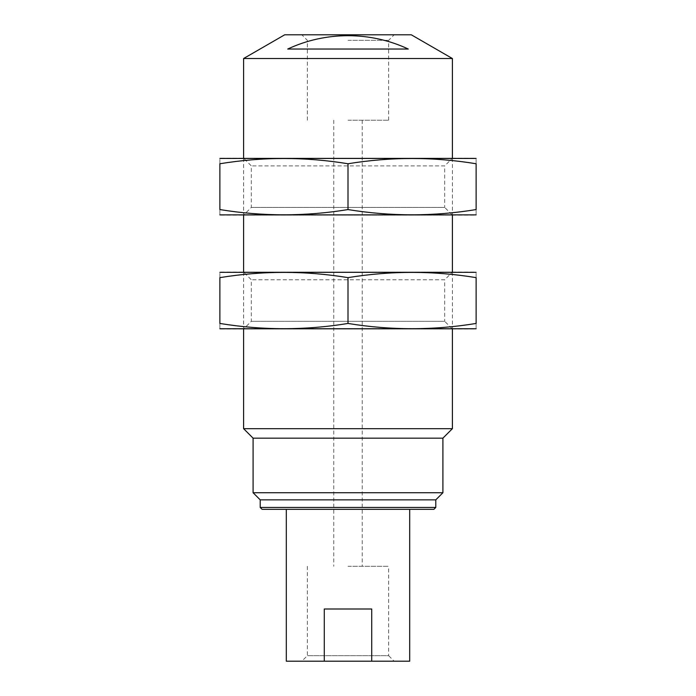 <?xml version="1.0" encoding="UTF-8"?>
<svg xmlns="http://www.w3.org/2000/svg" width="696" height="696" viewBox="0 0 696 696"><rect width="100%" height="100%" fill="white"/><g stroke="black" fill="none" stroke-linecap="round" stroke-linejoin="round"><path stroke-width="0.52" stroke-dasharray="3.48 2.61" d="M348 566.292L388.646 566.292L348 566.292M348 120.217L388.646 120.217L348 120.217M284.699 34.8L411.301 34.8M243.6 58.525L452.4 58.525M408.274 49.033L287.726 49.033L408.274 49.033C370.22 31.172 325.45 31.32 287.726 49.033L408.274 49.033M348 34.8L394.162 34.8L348 34.8M324.275 661.2L324.275 609L371.725 609L324.275 609L371.725 609L371.725 661.2L286.308 661.2M371.725 661.2L409.692 661.2M394.162 661.2L301.838 661.2L394.162 661.2L388.646 655.684L307.354 655.684L388.646 655.684L388.646 566.292M409.692 509.342L286.308 509.342L409.692 509.342M262.105 509.342L433.895 509.342M260.208 507.445L435.792 507.445M260.208 499.858L435.792 499.858M253.092 492.733L442.908 492.733M253.092 438.167L442.908 438.167M243.6 428.675L452.4 428.675M452.4 158.183L452.4 215.125L243.6 215.125L452.4 215.125L444.692 207.417L251.308 207.417L444.692 207.417L444.692 165.892L251.308 165.892L444.692 165.892L452.4 158.183L243.6 158.183L452.4 158.183M452.4 272.075L452.4 329.017L243.6 329.017L452.4 329.017L444.692 321.308L251.308 321.308L444.692 321.308L444.692 279.783L251.308 279.783L444.692 279.783L452.4 272.075L243.6 272.075L452.4 272.075M348 40.316L388.646 40.316L348 40.316M220.823 158.183L475.177 158.183M476.125 163.751C476.125 156.765 476.125 156.765 476.125 163.751C433.417 156.757 390.708 156.757 348 163.751C305.292 156.757 262.583 156.757 219.875 163.751C219.875 156.765 219.875 156.765 219.875 163.751L219.875 209.566C219.875 216.543 219.875 216.543 219.875 209.566C262.583 216.552 305.292 216.552 348 209.566C390.708 216.552 433.417 216.552 476.125 209.566C476.125 216.543 476.125 216.543 476.125 209.566L476.125 163.751M220.823 215.125L475.177 215.125M348 209.566L348 163.751M220.823 272.075L475.177 272.075M476.125 277.634C476.125 270.657 476.125 270.657 476.125 277.634C433.417 270.648 390.708 270.648 348 277.634C305.292 270.648 262.583 270.648 219.875 277.634C219.875 270.657 219.875 270.657 219.875 277.634L219.875 323.449C219.875 330.435 219.875 330.435 219.875 323.449C262.583 330.443 305.292 330.443 348 323.449C390.708 330.443 433.417 330.443 476.125 323.449C476.125 330.435 476.125 330.435 476.125 323.449L476.125 277.634M220.823 329.017L475.177 329.017M348 323.449L348 277.634M333.767 120.217L333.767 566.292M362.233 120.217L362.233 566.292M243.6 158.183L243.6 215.125L251.308 207.417L251.308 165.892L243.6 158.183M243.6 272.075L243.6 329.017L251.308 321.308L251.308 279.783L243.6 272.075M388.646 120.217L388.646 40.316L394.162 34.8M307.354 120.217L307.354 40.316L301.838 34.8M307.354 566.292L307.354 655.684L301.838 661.2"/><path stroke-width="1.04" d="M243.6 58.525L452.4 58.525L411.301 34.8L284.699 34.8L243.6 58.525L243.6 158.183M287.726 49.033L408.274 49.033C370.55 31.32 325.78 31.172 287.726 49.033M409.692 509.342L409.692 661.2L286.308 661.2L286.308 509.342M371.725 661.2L371.725 609L324.275 609L324.275 661.2M433.895 509.342L262.105 509.342L260.208 507.445L435.792 507.445L433.895 509.342M435.792 507.445L435.792 499.858L260.208 499.858L260.208 507.445M435.792 499.858L442.908 492.733L253.092 492.733L260.208 499.858M442.908 492.733L442.908 438.167L253.092 438.167L253.092 492.733M442.908 438.167L452.4 428.675L243.6 428.675L253.092 438.167M452.4 58.525L452.4 158.183M452.4 215.125L452.4 272.075M452.4 329.017L452.4 428.675M476.125 158.436L219.875 158.436M219.875 163.751C262.583 156.757 305.292 156.757 348 163.751C390.708 156.757 433.417 156.757 476.125 163.751C476.125 156.765 476.125 156.765 476.125 163.751L476.125 209.566C476.125 216.543 476.125 216.543 476.125 209.566C433.417 216.552 390.708 216.552 348 209.566C305.292 216.552 262.583 216.552 219.875 209.566C219.875 216.543 219.875 216.543 219.875 209.566L219.875 163.751C219.875 156.765 219.875 156.765 219.875 163.751M476.125 214.873L219.875 214.873M348 209.566L348 163.751M476.125 272.327L219.875 272.327M219.875 277.634C262.583 270.648 305.292 270.648 348 277.634C390.708 270.648 433.417 270.648 476.125 277.634C476.125 270.657 476.125 270.657 476.125 277.634L476.125 323.449C476.125 330.435 476.125 330.435 476.125 323.449C433.417 330.443 390.708 330.443 348 323.449C305.292 330.443 262.583 330.443 219.875 323.449C219.875 330.435 219.875 330.435 219.875 323.449L219.875 277.634C219.875 270.657 219.875 270.657 219.875 277.634M476.125 328.764L219.875 328.764M348 323.449L348 277.634M243.6 215.125L243.6 272.075M243.6 329.017L243.6 428.675"/></g></svg>

